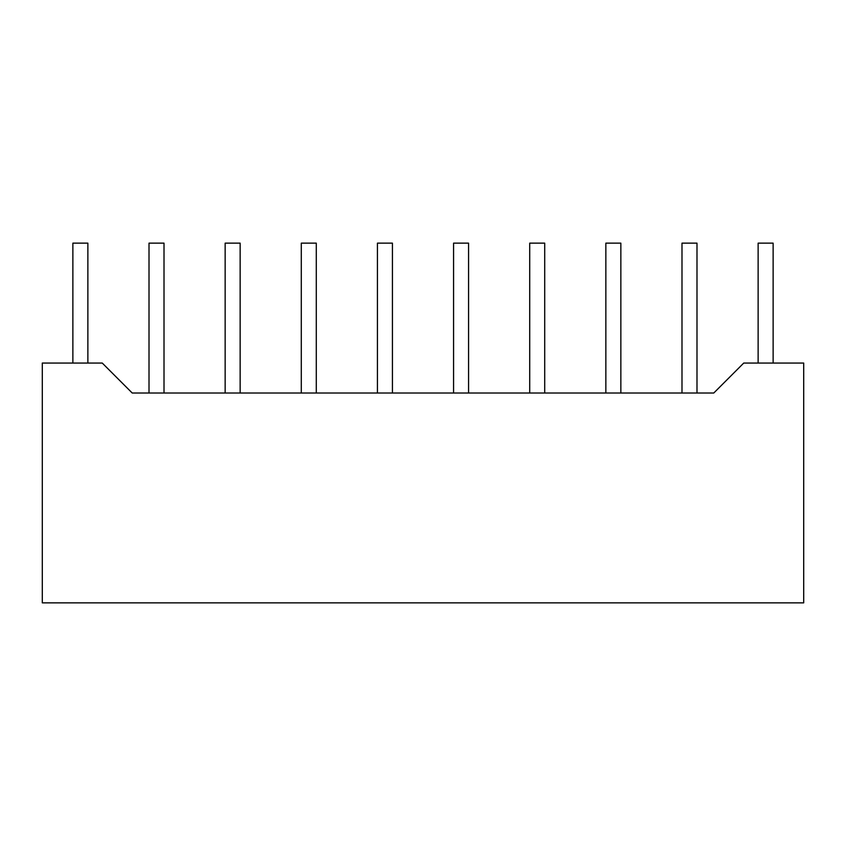 <?xml version="1.0" encoding="UTF-8"?>
<svg xmlns="http://www.w3.org/2000/svg" width="846" height="846" viewBox="0 0 846 846"><rect width="100%" height="100%" fill="white"/><g stroke="black" fill="none" stroke-linecap="round" stroke-linejoin="round"><path stroke-width="1.27" d="M316.288 393.02L316.288 243.14L301.292 243.14L301.292 393.02L301.292 243.14L316.288 243.14L316.288 393.02M240.148 393.02L240.148 243.14L225.152 243.14L225.152 393.02L225.152 243.14L240.148 243.14L240.148 393.02M164.008 393.02L164.008 243.14L149.012 243.14L149.012 393.02L149.012 243.14L164.008 243.14L164.008 393.02M87.868 363.05L87.868 243.14L72.872 243.14L72.872 363.05L72.872 243.14L87.868 243.14L87.868 363.05M696.988 393.02L696.988 243.14L681.992 243.14L681.992 393.02L681.992 243.14L696.988 243.14L696.988 393.02M773.128 363.05L773.128 243.14L758.132 243.14L758.132 363.05L758.132 243.14L773.128 243.14L773.128 363.05M620.848 393.02L620.848 243.14L605.852 243.14L605.852 393.02L605.852 243.14L620.848 243.14L620.848 393.02M468.568 393.02L468.568 243.14L453.572 243.14L453.572 393.02L453.572 243.14L468.568 243.14L468.568 393.02M544.708 393.02L544.708 243.14L529.712 243.14L529.712 393.02L529.712 243.14L544.708 243.14L544.708 393.02M392.428 393.02L392.428 243.14L377.432 243.14L377.432 393.02L377.432 243.14L392.428 243.14L392.428 393.02M42.3 602.86L42.3 363.05L102.25 363.05L42.3 363.05L42.3 602.86L803.7 602.86L803.7 363.05L743.75 363.05L713.77 393.02L132.23 393.02L102.25 363.05L132.23 393.02L713.77 393.02L743.75 363.05L803.7 363.05L803.7 602.86L42.3 602.86"/></g></svg>
